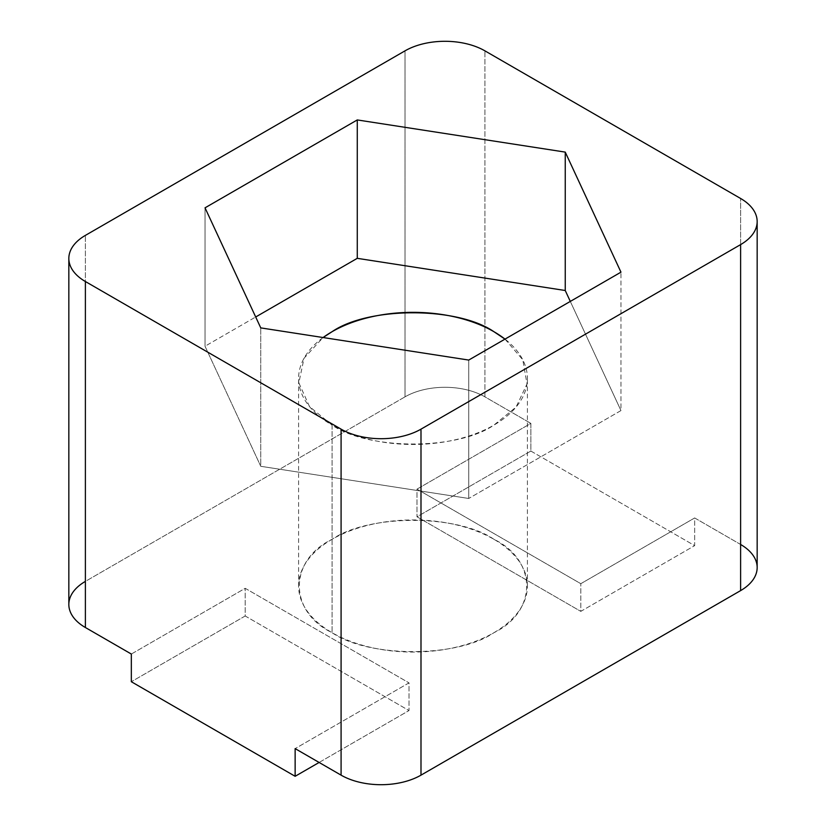 <?xml version="1.0" encoding="UTF-8"?>
<svg xmlns="http://www.w3.org/2000/svg" width="826" height="826" viewBox="0 0 826 826"><rect width="100%" height="100%" fill="white"/><g stroke="black" fill="none" stroke-linecap="round" stroke-linejoin="round"><path stroke-width="0.62" stroke-dasharray="4.13 3.1" d="M530.86 451.058L416.996 516.797L416.996 489.126L530.86 423.387L530.86 451.058L694.666 545.635L694.666 517.954L580.802 583.693L416.996 489.126L416.996 516.797L580.802 611.374L580.802 583.693L580.802 611.374L694.666 545.635L580.802 611.374L416.996 516.797L530.86 451.058L530.86 423.387L416.996 489.126L580.802 583.693L694.666 517.954L740.612 544.479L740.612 198.477L740.612 544.479L694.666 517.954L694.666 545.635L530.86 451.058M245.198 615.99L131.334 681.729L245.198 615.99L245.198 588.308L245.198 615.99L409.004 710.556L409.004 682.875L295.14 748.614L409.004 682.875L409.004 710.556L245.198 615.99M131.334 654.047L245.198 588.308L409.004 682.875L245.198 588.308L131.334 654.047M319.115 762.46L409.004 710.556L319.115 762.46M85.388 581.39L85.388 235.389L85.388 581.39L405.008 396.852A56.498 32.617 180 0 1 484.914 396.852L530.86 423.387L484.914 396.852L484.914 50.851L484.914 396.852A56.498 32.617 0 0 0 405.008 396.852L405.008 50.851L405.008 396.852L85.388 581.39A56.498 32.617 0 0 0 68.837 604.456M493.907 539.295C457.49 514.092 368.51 514.092 332.093 539.295C288.45 560.317 288.45 611.684 332.093 632.706C368.51 657.909 457.49 657.909 493.907 632.706C537.55 611.684 537.55 560.317 493.907 539.295A114.411 66.059 180 0 1 527.411 586.006A114.411 66.059 180 0 1 456.788 647.026A114.411 66.059 180 0 1 332.093 632.706A114.411 66.059 180 0 1 298.589 586.006A114.411 66.059 180 0 1 369.212 524.975A114.411 66.059 180 0 1 493.907 539.295M570.301 301.418L620.966 410.574L620.966 272.167L620.966 410.574L468.724 498.47L260.758 466.298L205.034 346.228L255.699 316.977L205.034 346.228L205.034 207.832L205.034 346.228L260.758 466.298L260.758 327.891L260.758 466.298L468.724 498.47L468.724 360.064L468.724 498.47L620.966 410.574L570.301 301.418M504.996 339.125L522.786 359.806L527.009 383.976L516.085 407.063L493.907 425.111C457.49 450.304 368.51 450.304 332.093 425.111L309.523 406.588L298.847 382.872L304.04 358.247L323.1 337.535A114.411 66.059 0 0 0 298.589 378.401A114.411 66.059 0 0 0 332.093 425.111L332.093 632.706L332.093 425.111A114.411 66.059 0 0 0 456.788 439.432A114.411 66.059 0 0 0 527.411 378.401A114.411 66.059 0 0 0 504.996 339.125M757.163 567.545A56.498 32.617 0 0 0 740.612 544.479M298.589 586.006L298.589 378.401M527.411 586.006L527.411 378.401"/><path stroke-width="1.24" d="M740.612 544.479A56.498 32.617 180 0 1 740.612 590.611L420.992 775.149A56.498 32.617 180 0 1 341.086 775.149L295.14 748.614L295.14 776.295L131.334 681.729L131.334 654.047L85.388 627.523A56.498 32.617 180 0 1 85.388 581.39M295.14 776.295L319.115 762.46L295.14 776.295L295.14 748.614L341.086 775.149A56.498 32.617 0 0 0 420.992 775.149L420.992 429.148A56.498 32.617 180 0 1 341.086 429.148L341.086 775.149L341.086 429.148L85.388 281.521L85.388 627.523L131.334 654.047L131.334 681.729L295.14 776.295M565.242 290.504L570.301 301.418L565.242 290.504L565.242 152.108L565.242 290.504L357.276 258.332L565.242 290.504M620.966 272.167L565.242 152.108L357.276 119.935L357.276 258.332L357.276 119.935L205.034 207.832L260.758 327.891L468.724 360.064L620.966 272.167L468.724 360.064L260.758 327.891L205.034 207.832L357.276 119.935L565.242 152.108L620.966 272.167M255.699 316.977L357.276 258.332L255.699 316.977M493.907 331.691L504.996 339.125A114.411 66.059 0 0 0 493.907 331.691A114.411 66.059 0 0 0 323.1 337.535L332.093 331.691C368.51 306.487 457.49 306.487 493.907 331.691M68.837 258.455L68.837 604.456A56.498 32.617 0 0 0 85.388 627.523L85.388 281.521A56.498 32.617 180 0 1 68.837 258.455A56.498 32.617 180 0 1 85.388 235.389L405.008 50.851A56.498 32.617 180 0 1 484.914 50.851L740.612 198.477A56.498 32.617 180 0 1 757.163 221.544A56.498 32.617 180 0 1 740.612 244.61L740.612 590.611A56.498 32.617 0 0 0 757.163 567.545L757.163 221.544M420.992 429.148L420.992 775.149L740.612 590.611L740.612 244.61L420.992 429.148L740.612 244.61A56.498 32.617 0 0 0 740.612 198.477L484.914 50.851A56.498 32.617 0 0 0 405.008 50.851L85.388 235.389A56.498 32.617 0 0 0 85.388 281.521L341.086 429.148A56.498 32.617 0 0 0 420.992 429.148"/></g></svg>
